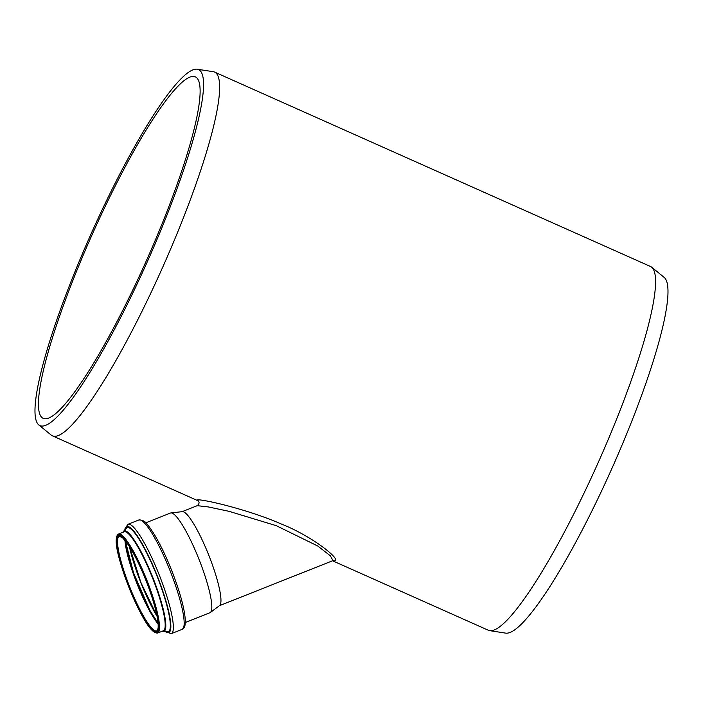<?xml version="1.0" encoding="UTF-8"?>
<svg xmlns="http://www.w3.org/2000/svg" width="703" height="703" viewBox="0 0 703 703"><rect width="100%" height="100%" fill="white"/><g stroke="black" fill="none" stroke-linecap="round" stroke-linejoin="round"><path stroke-width="1.05" d="M197.244 505.668L208.308 506.933L229.108 511.336L276.27 525.677L317.774 546.02L330.305 555.774L332.985 560.572M332.976 560.634L334.725 560.845C341.632 559.729 311.57 535.721 280.682 523.761C251.454 510.888 208.035 500.044 197.728 499.754L198.211 500.808M145.776 522.83L170.434 513.041A53.604 9.482 68.4 0 1 170.873 512.935L182.332 511.652A50.572 8.946 68.4 0 1 208.879 555.458A50.572 8.946 68.4 0 1 219.6 605.555L210.382 612.471A53.604 9.482 68.4 0 1 209.977 612.7L185.328 622.48M38.718 424.884L51.214 435.087A199.134 32.039 -66 0 0 52.417 435.834A199.134 32.039 -66 0 0 55.388 436.273A199.134 32.039 -66 0 0 166.418 258.783A199.134 32.039 -66 0 0 214.635 72.101A199.134 32.039 -66 0 0 213.273 71.706L197.332 69.228A194.898 31.354 -66 0 0 90.643 234.846A194.898 31.354 -66 0 0 38.718 424.884A194.898 31.354 -66 0 0 42.804 426.036A194.898 31.354 -66 0 0 153.175 248.431A194.898 31.354 -66 0 0 197.332 69.228M332.572 560.783L488.33 630.248A199.134 32.039 -66 0 0 489.683 630.644A199.134 32.039 -66 0 0 491.309 630.679A199.134 32.039 -66 0 0 600.59 457.178A199.134 32.039 -66 0 0 651.751 267.263A199.134 32.039 -66 0 0 650.547 266.516L214.635 72.101M170.873 512.935A53.604 9.482 68.4 0 1 199.019 559.377A53.604 9.482 68.4 0 1 210.382 612.471M489.683 630.644L505.624 633.122A194.898 31.354 -66 0 0 507.215 633.157A194.898 31.354 -66 0 0 614.176 463.339A194.898 31.354 -66 0 0 664.247 277.465L651.751 267.263M45.932 418.742A186.928 30.071 -66 0 0 150.161 252.131A186.928 30.071 -66 0 0 195.416 76.891A186.928 30.071 -66 0 0 91.812 235.364A186.928 30.071 -66 0 0 43.138 418.338A186.928 30.071 -66 0 0 45.932 418.742M152.041 607.146A56.486 9.991 68.4 0 1 132.067 556.802M157.094 616.215A54.474 9.631 68.4 0 1 129.519 546.749L140.872 582.453L157.094 616.215M157.129 616.417A54.324 9.605 68.4 0 1 129.414 546.574M146.883 604.598A52.611 9.306 68.4 0 1 130.055 562.207M158.131 623.333A51.442 9.095 68.4 0 1 125.398 540.853L133.526 572.875L150.055 610.652L158.131 623.306M158.184 624.018A50.888 8.998 68.4 0 1 137.111 583.947A50.888 8.998 68.4 0 1 124.967 540.317M156.391 630.969A50.888 8.998 68.4 0 1 129.229 585.661A50.888 8.998 68.4 0 1 119.308 536.257L122.726 537.918L127.63 543.885C134.009 553.349 140.442 566.354 146.918 582.901A51.521 9.113 68.4 0 1 148.843 625.802A51.521 9.113 68.4 0 1 116.724 542.663A51.521 9.113 68.4 0 1 146.936 582.901C154.634 603.376 158.395 618.165 158.21 627.269C157.235 632.682 157.349 629.651 156.848 630.863A50.888 8.998 68.4 0 1 156.391 630.969M147.129 582.884A52.593 9.297 68.4 0 1 149.08 626.681A52.593 9.297 68.4 0 1 116.285 541.811A52.593 9.297 68.4 0 1 147.129 582.884M118.438 534.087A53.226 9.411 68.4 0 1 147.823 582.638A53.226 9.411 68.4 0 1 157.709 633.034L163.377 630.784A53.226 9.411 68.4 0 0 153.482 580.397A53.226 9.411 68.4 0 0 124.106 531.837L118.438 534.087C112.129 538.718 120.002 564.623 130.442 591.161C140.662 614.554 150.486 633.772 157.709 633.034M123.535 532.066A53.419 9.447 68.4 0 1 153.693 580.318A53.419 9.447 68.4 0 1 162.806 631.013M122.893 532.32A53.894 9.526 68.4 0 1 153.781 580.318A53.894 9.526 68.4 0 1 162.165 631.268M163.474 631.566A54.061 9.561 68.4 0 1 163.166 631.575A54.061 9.561 68.4 0 1 162.094 631.294L167.622 631.821A55.941 9.895 68.4 0 0 167.938 631.812A55.941 9.895 68.4 0 0 158.052 578.736A55.941 9.895 68.4 0 0 126.487 528.173L123.412 531.406A54.061 9.561 68.4 0 1 153.913 580.274A54.061 9.561 68.4 0 1 163.474 631.566M122.823 532.347A54.061 9.561 68.4 0 1 123.412 531.406L122.805 532.356M126.074 528.603A56.117 9.921 68.4 0 1 158.184 578.692A56.117 9.921 68.4 0 1 167.024 631.786M125.196 529.526A56.925 10.062 68.4 0 1 158.333 578.674A56.925 10.062 68.4 0 1 165.75 631.716M124.862 529.886L125.037 528.647L127.946 524.297A58.824 10.404 68.4 0 1 160.416 577.954A58.824 10.404 68.4 0 1 171.339 633.64L182.156 629.352A58.824 10.404 68.4 0 0 171.233 573.666A58.824 10.404 68.4 0 0 138.755 520C142.533 519.921 145.336 521.354 147.155 524.297C155.627 534.095 166.075 555.704 172.648 573.015C180.39 593.35 184.617 609.114 185.32 620.301C185.056 629.062 184.379 627.067 182.156 629.352M168.861 563.639A53.604 9.482 68.4 0 1 172.587 572.831A53.604 9.482 68.4 0 1 174.133 576.917M182.112 511.67L197.262 505.659C199.327 503.779 199.617 502.135 198.123 500.738M219.424 605.687L332.756 560.704M198.308 500.896L52.417 435.834M165.267 631.689L171.339 633.64M127.946 524.297L138.755 520"/></g></svg>
